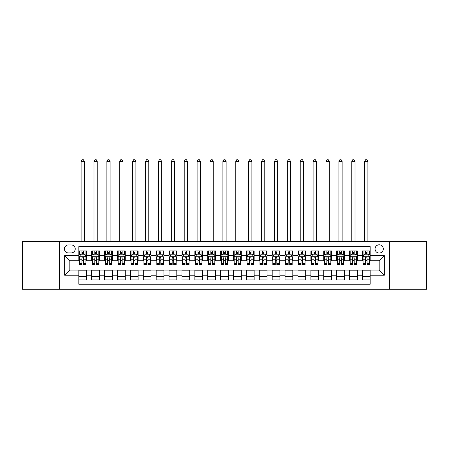 <?xml version="1.0" encoding="UTF-8"?>
<svg xmlns="http://www.w3.org/2000/svg" width="449" height="449" viewBox="0 0 449 449"><rect width="100%" height="100%" fill="white"/><g stroke="black" fill="none" stroke-linecap="round" stroke-linejoin="round"><path stroke-width="0.67" d="M379.181 244.8A4.125 4.125 0 0 0 375.055 248.926A4.125 4.125 0 0 0 379.181 253.051A4.125 4.125 0 0 0 383.306 248.926A4.125 4.125 0 0 0 379.181 244.8M389.491 289.274L426.55 289.274L426.55 241.579L389.491 241.579L389.491 289.274L59.509 289.274L59.509 241.579L22.45 241.579L22.45 289.274L59.509 289.274M370.156 250.924L362.422 250.924L362.422 255.627L357.269 255.627L357.269 260.785L362.422 260.785L362.422 255.627M357.269 255.627L357.269 250.924L349.535 250.924L349.535 255.627L344.377 255.627L344.377 260.785L349.535 260.785L349.535 255.627M344.377 255.627L344.377 250.924L336.643 250.924L336.643 255.627L331.485 255.627L331.485 260.785L336.643 260.785L336.643 255.627M331.485 255.627L331.485 250.924L323.751 250.924L323.751 255.627L318.599 255.627L318.599 260.785L323.751 260.785L323.751 255.627M318.599 255.627L318.599 250.924L310.865 250.924L310.865 255.627L305.707 255.627L305.707 260.785L310.865 260.785L310.865 255.627M305.707 255.627L305.707 250.924L297.973 250.924L297.973 255.627L292.815 255.627L292.815 260.785L297.973 260.785L297.973 255.627M292.815 255.627L292.815 250.924L285.081 250.924L285.081 255.627L279.929 255.627L279.929 260.785L285.081 260.785L285.081 255.627M279.929 255.627L279.929 250.924L272.195 250.924L272.195 255.627L267.037 255.627L267.037 260.785L272.195 260.785L272.195 255.627M267.037 255.627L267.037 250.924L259.303 250.924L259.303 255.627L254.145 255.627L254.145 260.785L259.303 260.785L259.303 255.627M254.145 255.627L254.145 250.924L246.411 250.924L246.411 255.627L241.259 255.627L241.259 260.785L246.411 260.785L246.411 255.627M241.259 255.627L241.259 250.924L233.525 250.924L233.525 255.627L228.367 255.627L228.367 260.785L233.525 260.785L233.525 255.627M228.367 255.627L228.367 250.924L220.633 250.924L220.633 255.627L215.475 255.627L215.475 260.785L220.633 260.785L220.633 255.627M215.475 255.627L215.475 250.924L207.741 250.924L207.741 255.627L202.589 255.627L202.589 260.785L207.741 260.785L207.741 255.627M202.589 255.627L202.589 250.924L194.855 250.924L194.855 255.627L189.697 255.627L189.697 260.785L194.855 260.785L194.855 255.627M189.697 255.627L189.697 250.924L181.963 250.924L181.963 255.627L176.805 255.627L176.805 260.785L181.963 260.785L181.963 255.627M176.805 255.627L176.805 250.924L169.071 250.924L169.071 255.627L163.919 255.627L163.919 260.785L169.071 260.785L169.071 255.627M163.919 255.627L163.919 250.924L156.185 250.924L156.185 255.627L151.027 255.627L151.027 260.785L156.185 260.785L156.185 255.627M151.027 255.627L151.027 250.924L143.293 250.924L143.293 255.627L138.135 255.627L138.135 260.785L143.293 260.785L143.293 255.627M138.135 255.627L138.135 250.924L130.401 250.924L130.401 255.627L125.249 255.627L125.249 260.785L130.401 260.785L130.401 255.627M125.249 255.627L125.249 250.924L117.515 250.924L117.515 255.627L112.357 255.627L112.357 260.785L117.515 260.785L117.515 255.627M112.357 255.627L112.357 250.924L104.623 250.924L104.623 255.627L99.465 255.627L99.465 260.785L104.623 260.785L104.623 255.627M99.465 255.627L99.465 250.924L91.731 250.924L91.731 260.785L86.578 260.785L86.578 250.924L78.844 250.924M78.844 279.929L86.578 279.929L86.578 270.068L91.731 270.068L91.731 279.929L99.465 279.929L99.465 270.068L104.623 270.068L104.623 275.22L99.465 275.22M104.623 275.22L104.623 279.929L112.357 279.929L112.357 270.068L117.515 270.068L117.515 275.22L112.357 275.22M117.515 275.22L117.515 279.929L125.249 279.929L125.249 270.068L130.401 270.068L130.401 275.22L125.249 275.22M130.401 275.22L130.401 279.929L138.135 279.929L138.135 270.068L143.293 270.068L143.293 275.22L138.135 275.22M143.293 275.22L143.293 279.929L151.027 279.929L151.027 270.068L156.185 270.068L156.185 275.22L151.027 275.22M156.185 275.22L156.185 279.929L163.919 279.929L163.919 270.068L169.071 270.068L169.071 275.22L163.919 275.22M169.071 275.22L169.071 279.929L176.805 279.929L176.805 270.068L181.963 270.068L181.963 275.22L176.805 275.22M181.963 275.22L181.963 279.929L189.697 279.929L189.697 270.068L194.855 270.068L194.855 275.22L189.697 275.22M194.855 275.22L194.855 279.929L202.589 279.929L202.589 270.068L207.741 270.068L207.741 275.22L202.589 275.22M207.741 275.22L207.741 279.929L215.475 279.929L215.475 270.068L220.633 270.068L220.633 275.22L215.475 275.22M220.633 275.22L220.633 279.929L228.367 279.929L228.367 270.068L233.525 270.068L233.525 275.22L228.367 275.22M233.525 275.22L233.525 279.929L241.259 279.929L241.259 270.068L246.411 270.068L246.411 275.22L241.259 275.22M246.411 275.22L246.411 279.929L254.145 279.929L254.145 270.068L259.303 270.068L259.303 275.22L254.145 275.22M259.303 275.22L259.303 279.929L267.037 279.929L267.037 270.068L272.195 270.068L272.195 275.22L267.037 275.22M272.195 275.22L272.195 279.929L279.929 279.929L279.929 270.068L285.081 270.068L285.081 275.22L279.929 275.22M285.081 275.22L285.081 279.929L292.815 279.929L292.815 270.068L297.973 270.068L297.973 275.22L292.815 275.22M297.973 275.22L297.973 279.929L305.707 279.929L305.707 270.068L310.865 270.068L310.865 275.22L305.707 275.22M310.865 275.22L310.865 279.929L318.599 279.929L318.599 270.068L323.751 270.068L323.751 275.22L318.599 275.22M323.751 275.22L323.751 279.929L331.485 279.929L331.485 270.068L336.643 270.068L336.643 275.22L331.485 275.22M336.643 275.22L336.643 279.929L344.377 279.929L344.377 270.068L349.535 270.068L349.535 275.22L344.377 275.22M349.535 275.22L349.535 279.929L357.269 279.929L357.269 270.068L362.422 270.068L362.422 275.22L357.269 275.22M68.405 252.922L71.239 252.922A3.996 3.996 0 0 0 75.236 248.926A3.996 3.996 0 0 0 71.239 244.929L68.405 244.929A3.996 3.996 0 0 0 64.409 248.926A3.996 3.996 0 0 0 68.405 252.922M389.491 241.579L59.509 241.579M370.156 255.627L370.156 246.608L78.844 246.608L78.844 260.785L69.82 260.785L69.82 270.068L78.844 270.068L78.844 284.245L370.156 284.245L370.156 270.068L379.181 270.068L379.181 260.785L370.156 260.785L370.156 255.627L384.333 255.627L384.333 275.22L370.156 275.22M78.844 275.22L64.667 275.22L64.667 255.627L78.844 255.627M362.422 275.22L362.422 279.929L370.156 279.929M78.844 254.145L79.49 254.145M81.937 254.145L83.486 254.145M85.933 254.145L86.578 254.145M78.844 260.656L79.49 260.656M81.937 260.656L83.486 260.656M85.933 260.656L86.578 260.656M78.844 270.197L86.578 270.197M78.844 276.702L86.578 276.702M91.731 260.656L92.376 260.656M94.829 260.656L96.372 260.656M98.825 260.656L99.465 260.656M91.731 254.145L92.376 254.145M94.829 254.145L96.372 254.145M98.825 254.145L99.465 254.145M91.731 270.197L99.465 270.197M91.731 276.702L99.465 276.702M104.623 270.197L112.357 270.197M104.623 276.702L112.357 276.702M104.623 254.145L105.268 254.145M107.715 254.145L109.264 254.145M111.711 254.145L112.357 254.145M104.623 260.656L105.268 260.656M107.715 260.656L109.264 260.656M111.711 260.656L112.357 260.656M117.515 270.197L125.249 270.197M117.515 276.702L125.249 276.702M117.515 254.145L118.16 254.145M120.607 254.145L122.156 254.145M124.603 254.145L125.249 254.145M117.515 260.656L118.16 260.656M120.607 260.656L122.156 260.656M124.603 260.656L125.249 260.656M130.401 270.197L138.135 270.197M130.401 276.702L138.135 276.702M130.401 254.145L131.046 254.145M133.499 254.145L135.042 254.145M137.495 254.145L138.135 254.145M130.401 260.656L131.046 260.656M133.499 260.656L135.042 260.656M137.495 260.656L138.135 260.656M143.293 270.197L151.027 270.197M143.293 276.702L151.027 276.702M143.293 254.145L143.938 254.145M146.385 254.145L147.934 254.145M150.381 254.145L151.027 254.145M143.293 260.656L143.938 260.656M146.385 260.656L147.934 260.656M150.381 260.656L151.027 260.656M156.185 270.197L163.919 270.197M156.185 276.702L163.919 276.702M156.185 254.145L156.83 254.145M159.277 254.145L160.826 254.145M163.273 254.145L163.919 254.145M156.185 260.656L156.83 260.656M159.277 260.656L160.826 260.656M163.273 260.656L163.919 260.656M169.071 270.197L176.805 270.197M169.071 276.702L176.805 276.702M169.071 254.145L169.716 254.145M172.169 254.145L173.712 254.145M176.165 254.145L176.805 254.145M169.071 260.656L169.716 260.656M172.169 260.656L173.712 260.656M176.165 260.656L176.805 260.656M181.963 270.197L189.697 270.197M181.963 276.702L189.697 276.702M181.963 254.145L182.608 254.145M185.055 254.145L186.604 254.145M189.051 254.145L189.697 254.145M181.963 260.656L182.608 260.656M185.055 260.656L186.604 260.656M189.051 260.656L189.697 260.656M194.855 270.197L202.589 270.197M194.855 276.702L202.589 276.702M194.855 254.145L195.5 254.145M197.947 254.145L199.491 254.145M201.943 254.145L202.589 254.145M194.855 260.656L195.5 260.656M197.947 260.656L199.491 260.656M201.943 260.656L202.589 260.656M207.741 270.197L215.475 270.197M207.741 276.702L215.475 276.702M207.741 254.145L208.387 254.145M210.839 254.145L212.383 254.145M214.835 254.145L215.475 254.145M207.741 260.656L208.387 260.656M210.839 260.656L212.383 260.656M214.835 260.656L215.475 260.656M220.633 270.197L228.367 270.197M220.633 276.702L228.367 276.702M220.633 254.145L221.278 254.145M223.725 254.145L225.275 254.145M227.722 254.145L228.367 254.145M220.633 260.656L221.278 260.656M223.725 260.656L225.275 260.656M227.722 260.656L228.367 260.656M233.525 270.197L241.259 270.197M233.525 276.702L241.259 276.702M233.525 254.145L234.165 254.145M236.617 254.145L238.161 254.145M240.613 254.145L241.259 254.145M233.525 260.656L234.165 260.656M236.617 260.656L238.161 260.656M240.613 260.656L241.259 260.656M246.411 270.197L254.145 270.197M246.411 276.702L254.145 276.702M246.411 254.145L247.057 254.145M249.509 254.145L251.053 254.145M253.5 254.145L254.145 254.145M246.411 260.656L247.057 260.656M249.509 260.656L251.053 260.656M253.5 260.656L254.145 260.656M259.303 270.197L267.037 270.197M259.303 276.702L267.037 276.702M259.303 254.145L259.949 254.145M262.396 254.145L263.945 254.145M266.392 254.145L267.037 254.145M259.303 260.656L259.949 260.656M262.396 260.656L263.945 260.656M266.392 260.656L267.037 260.656M272.195 270.197L279.929 270.197M272.195 276.702L279.929 276.702M272.195 254.145L272.835 254.145M275.288 254.145L276.831 254.145M279.284 254.145L279.929 254.145M272.195 260.656L272.835 260.656M275.288 260.656L276.831 260.656M279.284 260.656L279.929 260.656M285.081 270.197L292.815 270.197M285.081 276.702L292.815 276.702M285.081 254.145L285.727 254.145M288.174 254.145L289.723 254.145M292.17 254.145L292.815 254.145M285.081 260.656L285.727 260.656M288.174 260.656L289.723 260.656M292.17 260.656L292.815 260.656M297.973 270.197L305.707 270.197M297.973 276.702L305.707 276.702M297.973 254.145L298.619 254.145M301.066 254.145L302.615 254.145M305.062 254.145L305.707 254.145M297.973 260.656L298.619 260.656M301.066 260.656L302.615 260.656M305.062 260.656L305.707 260.656M310.865 270.197L318.599 270.197M310.865 276.702L318.599 276.702M310.865 254.145L311.505 254.145M313.958 254.145L315.501 254.145M317.954 254.145L318.599 254.145M310.865 260.656L311.505 260.656M313.958 260.656L315.501 260.656M317.954 260.656L318.599 260.656M323.751 270.197L331.485 270.197M323.751 276.702L331.485 276.702M323.751 254.145L324.397 254.145M326.844 254.145L328.393 254.145M330.84 254.145L331.485 254.145M323.751 260.656L324.397 260.656M326.844 260.656L328.393 260.656M330.84 260.656L331.485 260.656M336.643 270.197L344.377 270.197M336.643 276.702L344.377 276.702M336.643 254.145L337.289 254.145M339.736 254.145L341.285 254.145M343.732 254.145L344.377 254.145M336.643 260.656L337.289 260.656M339.736 260.656L341.285 260.656M343.732 260.656L344.377 260.656M349.535 270.197L357.269 270.197M349.535 276.702L357.269 276.702M349.535 254.145L350.175 254.145M352.628 254.145L354.171 254.145M356.624 254.145L357.269 254.145M349.535 260.656L350.175 260.656M352.628 260.656L354.171 260.656M356.624 260.656L357.269 260.656M362.422 270.197L370.156 270.197M362.422 276.702L370.156 276.702M362.422 254.145L363.067 254.145M365.514 254.145L367.063 254.145M369.51 254.145L370.156 254.145M362.422 260.656L363.067 260.656M365.514 260.656L367.063 260.656M369.51 260.656L370.156 260.656M69.82 260.785L64.667 255.627M69.82 270.068L64.667 275.22M384.333 255.627L379.181 260.785M384.333 275.22L379.181 270.068M83.486 250.924L83.486 254.213L83.486 252.602L81.937 252.602M85.933 263.602L83.486 263.602L83.486 264.652L85.933 264.652L85.933 256.789L84.642 254.213L80.775 254.213L79.49 256.789L79.49 264.652L81.937 264.652L81.937 263.602L79.49 263.602M80.422 254.92L79.49 254.92L79.49 250.924M79.49 254.948L79.49 252.602M85.933 254.948L85.933 252.602M85.001 254.92L85.933 254.92L85.933 250.924M81.937 254.213L81.937 250.924M83.486 263.602L83.486 257.754C82.97 256.761 82.453 256.761 81.937 257.754L81.937 262.104M79.49 259.775L81.937 259.775L81.937 263.602M84.322 241.579L84.322 161.404L81.101 161.404L81.101 241.579M81.101 161.404L82.066 159.726L83.357 159.726L84.322 161.404M96.372 250.924L96.372 254.213L96.372 252.602L94.829 252.602M98.825 263.602L96.372 263.602L96.372 264.652L98.825 264.652L98.825 256.789L97.534 254.213L93.667 254.213L92.376 256.789L92.376 264.652L94.829 264.652L94.829 263.602L92.376 263.602M93.313 254.92L92.376 254.92L92.376 250.924M92.376 254.948L92.376 252.602M98.825 254.948L98.825 252.602M97.888 254.92L98.825 254.92L98.825 250.924M94.829 254.213L94.829 250.924M96.372 263.602L96.372 257.754C95.862 256.761 95.345 256.761 94.829 257.754L94.829 262.104M92.376 259.775L94.829 259.775L94.829 263.602M97.214 241.579L97.214 161.404L93.987 161.404L93.987 241.579M93.987 161.404L94.958 159.726L96.243 159.726L97.214 161.404M109.264 250.924L109.264 254.213L109.264 252.602L107.715 252.602M111.711 263.602L109.264 263.602L109.264 264.652L111.711 264.652L111.711 256.789L110.426 254.213L106.559 254.213L105.268 256.789L105.268 264.652L107.715 264.652L107.715 263.602L105.268 263.602M106.2 254.92L105.268 254.92L105.268 250.924M105.268 254.948L105.268 252.602M111.711 254.948L111.711 252.602M110.78 254.92L111.711 254.92L111.711 250.924M107.715 254.213L107.715 250.924M109.264 263.602L109.264 257.754C108.748 256.761 108.231 256.761 107.715 257.754L107.715 262.104M105.268 259.775L107.715 259.775L107.715 263.602M110.1 241.579L110.1 161.404L106.879 161.404L106.879 241.579M106.879 161.404L107.844 159.726L109.135 159.726L110.1 161.404M122.156 250.924L122.156 254.213L122.156 252.602L120.607 252.602M124.603 263.602L122.156 263.602L122.156 264.652L124.603 264.652L124.603 256.789L123.312 254.213L119.445 254.213L118.16 256.789L118.16 264.652L120.607 264.652L120.607 263.602L118.16 263.602M119.092 254.92L118.16 254.92L118.16 250.924M118.16 254.948L118.16 252.602M124.603 254.948L124.603 252.602M123.666 254.92L124.603 254.92L124.603 250.924M120.607 254.213L120.607 250.924M122.156 263.602L122.156 257.754C121.64 256.761 121.123 256.761 120.607 257.754L120.607 262.104M118.16 259.775L120.607 259.775L120.607 263.602M122.992 241.579L122.992 161.404L119.771 161.404L119.771 241.579M119.771 161.404L120.736 159.726L122.027 159.726L122.992 161.404M135.042 250.924L135.042 254.213L135.042 252.602L133.499 252.602M137.495 263.602L135.042 263.602L135.042 264.652L137.495 264.652L137.495 256.789L136.204 254.213L132.337 254.213L131.046 256.789L131.046 264.652L133.499 264.652L133.499 263.602L131.046 263.602M131.984 254.92L131.046 254.92L131.046 250.924M131.046 254.948L131.046 252.602M137.495 254.948L137.495 252.602M136.558 254.92L137.495 254.92L137.495 250.924M133.499 254.213L133.499 250.924M135.042 263.602L135.042 257.754C134.532 256.761 134.015 256.761 133.499 257.754L133.499 262.104M131.046 259.775L133.499 259.775L133.499 263.602M135.884 241.579L135.884 161.404L132.657 161.404L132.657 241.579M132.657 161.404L133.628 159.726L134.913 159.726L135.884 161.404M147.934 250.924L147.934 254.213L147.934 252.602L146.385 252.602M150.381 263.602L147.934 263.602L147.934 264.652L150.381 264.652L150.381 256.789L149.096 254.213L145.229 254.213L143.938 256.789L143.938 264.652L146.385 264.652L146.385 263.602L143.938 263.602M144.87 254.92L143.938 254.92L143.938 250.924M143.938 254.948L143.938 252.602M150.381 254.948L150.381 252.602M149.45 254.92L150.381 254.92L150.381 250.924M146.385 254.213L146.385 250.924M147.934 263.602L147.934 257.754C147.418 256.761 146.902 256.761 146.385 257.754L146.385 262.104M143.938 259.775L146.385 259.775L146.385 263.602M148.771 241.579L148.771 161.404L145.549 161.404L145.549 241.579M145.549 161.404L146.514 159.726L147.805 159.726L148.771 161.404M160.826 250.924L160.826 254.213L160.826 252.602L159.277 252.602M163.273 263.602L160.826 263.602L160.826 264.652L163.273 264.652L163.273 256.789L161.982 254.213L158.115 254.213L156.83 256.789L156.83 264.652L159.277 264.652L159.277 263.602L156.83 263.602M157.762 254.92L156.83 254.92L156.83 250.924M156.83 254.948L156.83 252.602M163.273 254.948L163.273 252.602M162.336 254.92L163.273 254.92L163.273 250.924M159.277 254.213L159.277 250.924M160.826 263.602L160.826 257.754C160.31 256.761 159.793 256.761 159.277 257.754L159.277 262.104M156.83 259.775L159.277 259.775L159.277 263.602M161.662 241.579L161.662 161.404L158.441 161.404L158.441 241.579M158.441 161.404L159.406 159.726L160.697 159.726L161.662 161.404M173.712 250.924L173.712 254.213L173.712 252.602L172.169 252.602M176.165 263.602L173.712 263.602L173.712 264.652L176.165 264.652L176.165 256.789L174.874 254.213L171.007 254.213L169.716 256.789L169.716 264.652L172.169 264.652L172.169 263.602L169.716 263.602M170.654 254.92L169.716 254.92L169.716 250.924M169.716 254.948L169.716 252.602M176.165 254.948L176.165 252.602M175.228 254.92L176.165 254.92L176.165 250.924M172.169 254.213L172.169 250.924M173.712 263.602L173.712 257.754C173.196 256.761 172.685 256.761 172.169 257.754L172.169 262.104M169.716 259.775L172.169 259.775L172.169 263.602M174.549 241.579L174.549 161.404L171.327 161.404L171.327 241.579M171.327 161.404L172.298 159.726L173.583 159.726L174.549 161.404M186.604 250.924L186.604 254.213L186.604 252.602L185.055 252.602M189.051 263.602L186.604 263.602L186.604 264.652L189.051 264.652L189.051 256.789L187.766 254.213L183.899 254.213L182.608 256.789L182.608 264.652L185.055 264.652L185.055 263.602L182.608 263.602M183.54 254.92L182.608 254.92L182.608 250.924M182.608 254.948L182.608 252.602M189.051 254.948L189.051 252.602M188.12 254.92L189.051 254.92L189.051 250.924M185.055 254.213L185.055 250.924M186.604 263.602L186.604 257.754C186.088 256.761 185.572 256.761 185.055 257.754L185.055 262.104M182.608 259.775L185.055 259.775L185.055 263.602M187.441 241.579L187.441 161.404L184.219 161.404L184.219 241.579M184.219 161.404L185.184 159.726L186.475 159.726L187.441 161.404M199.491 250.924L199.491 254.213L199.491 252.602L197.947 252.602M201.943 263.602L199.491 263.602L199.491 264.652L201.943 264.652L201.943 256.789L200.652 254.213L196.785 254.213L195.5 256.789L195.5 264.652L197.947 264.652L197.947 263.602L195.5 263.602M196.432 254.92L195.5 254.92L195.5 250.924M195.5 254.948L195.5 252.602M201.943 254.948L201.943 252.602M201.006 254.92L201.943 254.92L201.943 250.924M197.947 254.213L197.947 250.924M199.491 263.602L199.491 257.754C198.98 256.761 198.464 256.761 197.947 257.754L197.947 262.104M195.5 259.775L197.947 259.775L197.947 263.602M200.333 241.579L200.333 161.404L197.111 161.404L197.111 241.579M197.111 161.404L198.076 159.726L199.367 159.726L200.333 161.404M212.383 250.924L212.383 254.213L212.383 252.602L210.839 252.602M214.835 263.602L212.383 263.602L212.383 264.652L214.835 264.652L214.835 256.789L213.544 254.213L209.677 254.213L208.387 256.789L208.387 264.652L210.839 264.652L210.839 263.602L208.387 263.602M209.324 254.92L208.387 254.92L208.387 250.924M208.387 254.948L208.387 252.602M214.835 254.948L214.835 252.602M213.898 254.92L214.835 254.92L214.835 250.924M210.839 254.213L210.839 250.924M212.383 263.602L212.383 257.754C211.866 256.761 211.356 256.761 210.839 257.754L210.839 262.104M208.387 259.775L210.839 259.775L210.839 263.602M213.219 241.579L213.219 161.404L209.997 161.404L209.997 241.579M209.997 161.404L210.968 159.726L212.254 159.726L213.219 161.404M225.275 250.924L225.275 254.213L225.275 252.602L223.725 252.602M227.722 263.602L225.275 263.602L225.275 264.652L227.722 264.652L227.722 256.789L226.431 254.213L222.569 254.213L221.278 256.789L221.278 264.652L223.725 264.652L223.725 263.602L221.278 263.602M222.21 254.92L221.278 254.92L221.278 250.924M221.278 254.948L221.278 252.602M227.722 254.948L227.722 252.602M226.79 254.92L227.722 254.92L227.722 250.924M223.725 254.213L223.725 250.924M225.275 263.602L225.275 257.754C224.758 256.761 224.242 256.761 223.725 257.754L223.725 262.104M221.278 259.775L223.725 259.775L223.725 263.602M226.111 241.579L226.111 161.404L222.889 161.404L222.889 241.579M222.889 161.404L223.855 159.726L225.145 159.726L226.111 161.404M238.161 250.924L238.161 254.213L238.161 252.602L236.617 252.602M240.613 263.602L238.161 263.602L238.161 264.652L240.613 264.652L240.613 256.789L239.323 254.213L235.456 254.213L234.165 256.789L234.165 264.652L236.617 264.652L236.617 263.602L234.165 263.602M235.102 254.92L234.165 254.92L234.165 250.924M234.165 254.948L234.165 252.602M240.613 254.948L240.613 252.602M239.676 254.92L240.613 254.92L240.613 250.924M236.617 254.213L236.617 250.924M238.161 263.602L238.161 257.754C237.65 256.761 237.134 256.761 236.617 257.754L236.617 262.104M234.165 259.775L236.617 259.775L236.617 263.602M239.003 241.579L239.003 161.404L235.781 161.404L235.781 241.579M235.781 161.404L236.746 159.726L238.032 159.726L239.003 161.404M251.053 250.924L251.053 254.213L251.053 252.602L249.509 252.602M253.5 263.602L251.053 263.602L251.053 264.652L253.5 264.652L253.5 256.789L252.215 254.213L248.348 254.213L247.057 256.789L247.057 264.652L249.509 264.652L249.509 263.602L247.057 263.602M247.994 254.92L247.057 254.92L247.057 250.924M247.057 254.948L247.057 252.602M253.5 254.948L253.5 252.602M252.568 254.92L253.5 254.92L253.5 250.924M249.509 254.213L249.509 250.924M251.053 263.602L251.053 257.754C250.536 256.761 250.02 256.761 249.509 257.754L249.509 262.104M247.057 259.775L249.509 259.775L249.509 263.602M251.889 241.579L251.889 161.404L248.667 161.404L248.667 241.579M248.667 161.404L249.633 159.726L250.924 159.726L251.889 161.404M263.945 250.924L263.945 254.213L263.945 252.602L262.396 252.602M266.392 263.602L263.945 263.602L263.945 264.652L266.392 264.652L266.392 256.789L265.101 254.213L261.234 254.213L259.949 256.789L259.949 264.652L262.396 264.652L262.396 263.602L259.949 263.602M260.88 254.92L259.949 254.92L259.949 250.924M259.949 254.948L259.949 252.602M266.392 254.948L266.392 252.602M265.46 254.92L266.392 254.92L266.392 250.924M262.396 254.213L262.396 250.924M263.945 263.602L263.945 257.754C263.428 256.761 262.912 256.761 262.396 257.754L262.396 262.104M259.949 259.775L262.396 259.775L262.396 263.602M264.781 241.579L264.781 161.404L261.559 161.404L261.559 241.579M261.559 161.404L262.525 159.726L263.816 159.726L264.781 161.404M276.831 250.924L276.831 254.213L276.831 252.602L275.288 252.602M279.284 263.602L276.831 263.602L276.831 264.652L279.284 264.652L279.284 256.789L277.993 254.213L274.126 254.213L272.835 256.789L272.835 264.652L275.288 264.652L275.288 263.602L272.835 263.602M273.772 254.92L272.835 254.92L272.835 250.924M272.835 254.948L272.835 252.602M279.284 254.948L279.284 252.602M278.346 254.92L279.284 254.92L279.284 250.924M275.288 254.213L275.288 250.924M276.831 263.602L276.831 257.754C276.32 256.761 275.804 256.761 275.288 257.754L275.288 262.104M272.835 259.775L275.288 259.775L275.288 263.602M277.673 241.579L277.673 161.404L274.451 161.404L274.451 241.579M274.451 161.404L275.417 159.726L276.702 159.726L277.673 161.404M289.723 250.924L289.723 254.213L289.723 252.602L288.174 252.602M292.17 263.602L289.723 263.602L289.723 264.652L292.17 264.652L292.17 256.789L290.885 254.213L287.018 254.213L285.727 256.789L285.727 264.652L288.174 264.652L288.174 263.602L285.727 263.602M286.664 254.92L285.727 254.92L285.727 250.924M285.727 254.948L285.727 252.602M292.17 254.948L292.17 252.602M291.238 254.92L292.17 254.92L292.17 250.924M288.174 254.213L288.174 250.924M289.723 263.602L289.723 257.754C289.207 256.761 288.69 256.761 288.174 257.754L288.174 262.104M285.727 259.775L288.174 259.775L288.174 263.602M290.559 241.579L290.559 161.404L287.338 161.404L287.338 241.579M287.338 161.404L288.303 159.726L289.594 159.726L290.559 161.404M302.615 250.924L302.615 254.213L302.615 252.602L301.066 252.602M305.062 263.602L302.615 263.602L302.615 264.652L305.062 264.652L305.062 256.789L303.771 254.213L299.904 254.213L298.619 256.789L298.619 264.652L301.066 264.652L301.066 263.602L298.619 263.602M299.55 254.92L298.619 254.92L298.619 250.924M298.619 254.948L298.619 252.602M305.062 254.948L305.062 252.602M304.13 254.92L305.062 254.92L305.062 250.924M301.066 254.213L301.066 250.924M302.615 263.602L302.615 257.754C302.098 256.761 301.582 256.761 301.066 257.754L301.066 262.104M298.619 259.775L301.066 259.775L301.066 263.602M303.451 241.579L303.451 161.404L300.229 161.404L300.229 241.579M300.229 161.404L301.195 159.726L302.486 159.726L303.451 161.404M315.501 250.924L315.501 254.213L315.501 252.602L313.958 252.602M317.954 263.602L315.501 263.602L315.501 264.652L317.954 264.652L317.954 256.789L316.663 254.213L312.796 254.213L311.505 256.789L311.505 264.652L313.958 264.652L313.958 263.602L311.505 263.602M312.442 254.92L311.505 254.92L311.505 250.924M311.505 254.948L311.505 252.602M317.954 254.948L317.954 252.602M317.016 254.92L317.954 254.92L317.954 250.924M313.958 254.213L313.958 250.924M315.501 263.602L315.501 257.754C314.99 256.761 314.474 256.761 313.958 257.754L313.958 262.104M311.505 259.775L313.958 259.775L313.958 263.602M316.343 241.579L316.343 161.404L313.116 161.404L313.116 241.579M313.116 161.404L314.087 159.726L315.372 159.726L316.343 161.404M328.393 250.924L328.393 254.213L328.393 252.602L326.844 252.602M330.84 263.602L328.393 263.602L328.393 264.652L330.84 264.652L330.84 256.789L329.555 254.213L325.688 254.213L324.397 256.789L324.397 264.652L326.844 264.652L326.844 263.602L324.397 263.602M325.334 254.92L324.397 254.92L324.397 250.924M324.397 254.948L324.397 252.602M330.84 254.948L330.84 252.602M329.908 254.92L330.84 254.92L330.84 250.924M326.844 254.213L326.844 250.924M328.393 263.602L328.393 257.754C327.877 256.761 327.36 256.761 326.844 257.754L326.844 262.104M324.397 259.775L326.844 259.775L326.844 263.602M329.229 241.579L329.229 161.404L326.008 161.404L326.008 241.579M326.008 161.404L326.973 159.726L328.264 159.726L329.229 161.404M341.285 250.924L341.285 254.213L341.285 252.602L339.736 252.602M343.732 263.602L341.285 263.602L341.285 264.652L343.732 264.652L343.732 256.789L342.441 254.213L338.574 254.213L337.289 256.789L337.289 264.652L339.736 264.652L339.736 263.602L337.289 263.602M338.22 254.92L337.289 254.92L337.289 250.924M337.289 254.948L337.289 252.602M343.732 254.948L343.732 252.602M342.8 254.92L343.732 254.92L343.732 250.924M339.736 254.213L339.736 250.924M341.285 263.602L341.285 257.754C340.769 256.761 340.252 256.761 339.736 257.754L339.736 262.104M337.289 259.775L339.736 259.775L339.736 263.602M342.121 241.579L342.121 161.404L338.9 161.404L338.9 241.579M338.9 161.404L339.865 159.726L341.156 159.726L342.121 161.404M354.171 250.924L354.171 254.213L354.171 252.602L352.628 252.602M356.624 263.602L354.171 263.602L354.171 264.652L356.624 264.652L356.624 256.789L355.333 254.213L351.466 254.213L350.175 256.789L350.175 264.652L352.628 264.652L352.628 263.602L350.175 263.602M351.112 254.92L350.175 254.92L350.175 250.924M350.175 254.948L350.175 252.602M356.624 254.948L356.624 252.602M355.687 254.92L356.624 254.92L356.624 250.924M352.628 254.213L352.628 250.924M354.171 263.602L354.171 257.754C353.66 256.761 353.144 256.761 352.628 257.754L352.628 262.104M350.175 259.775L352.628 259.775L352.628 263.602M355.013 241.579L355.013 161.404L351.786 161.404L351.786 241.579M351.786 161.404L352.757 159.726L354.042 159.726L355.013 161.404M367.063 250.924L367.063 254.213L367.063 252.602L365.514 252.602M369.51 263.602L367.063 263.602L367.063 264.652L369.51 264.652L369.51 256.789L368.225 254.213L364.358 254.213L363.067 256.789L363.067 264.652L365.514 264.652L365.514 263.602L363.067 263.602M363.999 254.92L363.067 254.92L363.067 250.924M363.067 254.948L363.067 252.602M369.51 254.948L369.51 252.602M368.578 254.92L369.51 254.92L369.51 250.924M365.514 254.213L365.514 250.924M367.063 263.602L367.063 257.754C366.547 256.761 366.03 256.761 365.514 257.754L365.514 262.104M363.067 259.775L365.514 259.775L365.514 263.602M367.899 241.579L367.899 161.404L364.678 161.404L364.678 241.579M364.678 161.404L365.643 159.726L366.934 159.726L367.899 161.404M91.731 275.22L86.578 275.22M91.731 255.627L86.578 255.627M85.899 256.727L79.518 256.727M85.933 259.775L83.486 259.775M83.486 253.421L81.937 253.421M98.791 256.727L92.41 256.727M98.825 259.775L96.372 259.775M96.372 253.421L94.829 253.421M111.683 256.727L105.302 256.727M111.711 259.775L109.264 259.775M109.264 253.421L107.715 253.421M124.569 256.727L118.188 256.727M124.603 259.775L122.156 259.775M122.156 253.421L120.607 253.421M137.461 256.727L131.08 256.727M137.495 259.775L135.042 259.775M135.042 253.421L133.499 253.421M150.353 256.727L143.972 256.727M150.381 259.775L147.934 259.775M147.934 253.421L146.385 253.421M163.24 256.727L156.858 256.727M163.273 259.775L160.826 259.775M160.826 253.421L159.277 253.421M176.131 256.727L169.75 256.727M176.165 259.775L173.712 259.775M173.712 253.421L172.169 253.421M189.018 256.727L182.642 256.727M189.051 259.775L186.604 259.775M186.604 253.421L185.055 253.421M201.91 256.727L195.528 256.727M201.943 259.775L199.491 259.775M199.491 253.421L197.947 253.421M214.802 256.727L208.42 256.727M214.835 259.775L212.383 259.775M212.383 253.421L210.839 253.421M227.688 256.727L221.312 256.727M227.722 259.775L225.275 259.775M225.275 253.421L223.725 253.421M240.58 256.727L234.198 256.727M240.613 259.775L238.161 259.775M238.161 253.421L236.617 253.421M253.472 256.727L247.09 256.727M253.5 259.775L251.053 259.775M251.053 253.421L249.509 253.421M266.358 256.727L259.982 256.727M266.392 259.775L263.945 259.775M263.945 253.421L262.396 253.421M279.25 256.727L272.869 256.727M279.284 259.775L276.831 259.775M276.831 253.421L275.288 253.421M292.142 256.727L285.76 256.727M292.17 259.775L289.723 259.775M289.723 253.421L288.174 253.421M305.028 256.727L298.647 256.727M305.062 259.775L302.615 259.775M302.615 253.421L301.066 253.421M317.92 256.727L311.539 256.727M317.954 259.775L315.501 259.775M315.501 253.421L313.958 253.421M330.812 256.727L324.431 256.727M330.84 259.775L328.393 259.775M328.393 253.421L326.844 253.421M343.698 256.727L337.317 256.727M343.732 259.775L341.285 259.775M341.285 253.421L339.736 253.421M356.59 256.727L350.209 256.727M356.624 259.775L354.171 259.775M354.171 253.421L352.628 253.421M369.482 256.727L363.101 256.727M369.51 259.775L367.063 259.775M367.063 253.421L365.514 253.421"/></g></svg>
